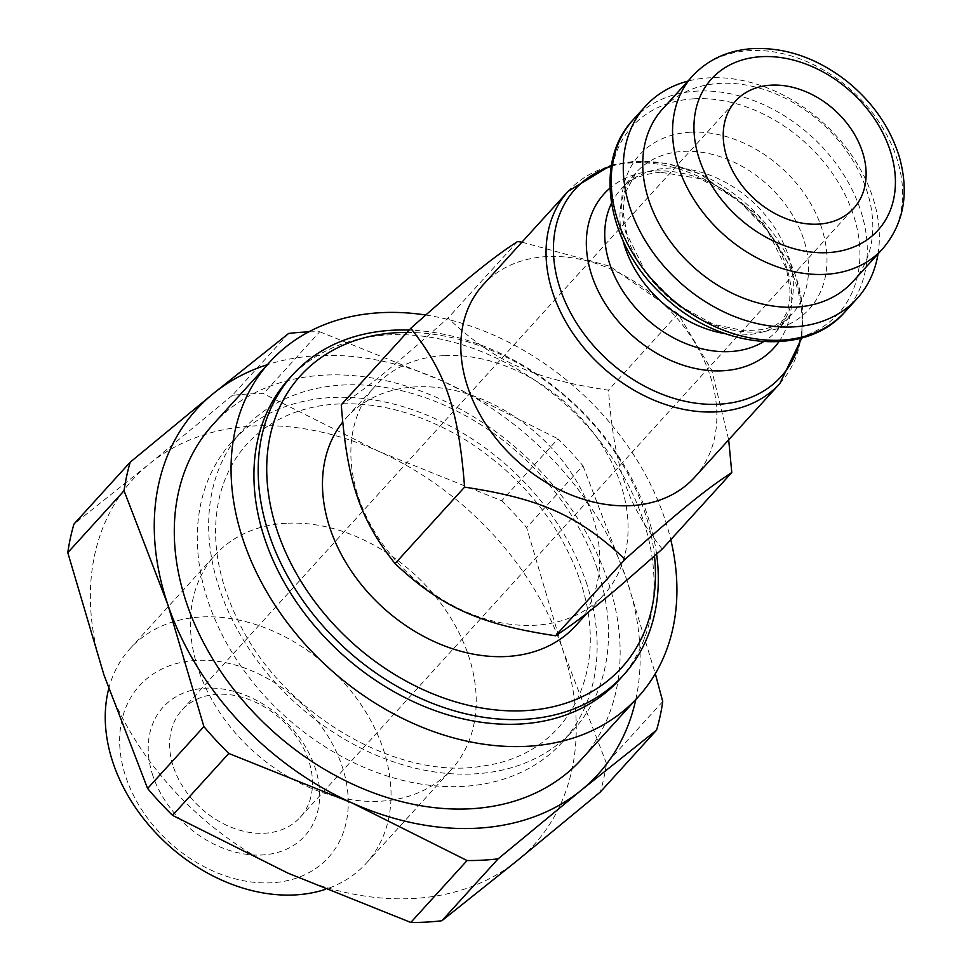<?xml version="1.0" encoding="UTF-8"?>
<svg xmlns="http://www.w3.org/2000/svg" width="971" height="971" viewBox="0 0 971 971"><rect width="100%" height="100%" fill="white"/><g stroke="black" fill="none" stroke-linecap="round" stroke-linejoin="round"><path stroke-width="0.73" stroke-dasharray="4.86 3.64" d="M656.602 554.089A223.403 167.582 42.3 0 0 409.143 330.091M288.666 379.224A223.403 167.582 -137.7 0 1 566.688 405.477A223.403 167.582 -137.7 0 1 619.304 679.749M635.799 699.545A271.273 203.485 42.3 0 0 626.623 579.444A271.273 203.485 42.3 0 0 442.667 381.105A271.273 203.485 42.3 0 0 267.377 364.683M212.989 424.533A248.928 186.723 -137.7 0 1 426.439 393.206A248.928 186.723 -137.7 0 1 607.737 580.476A248.928 186.723 -137.7 0 1 581.411 759.395M173.566 767.442A79.792 59.85 42.3 0 0 231.681 827.462A79.792 59.85 42.3 0 0 300.088 817.424A79.792 59.85 42.3 0 0 308.523 760.075A79.792 59.85 42.3 0 0 250.421 700.055A79.792 59.85 42.3 0 0 182.002 710.092A79.792 59.85 42.3 0 0 173.566 767.442M152.981 775.987A95.741 71.818 -137.7 0 1 249.996 697.154A95.741 71.818 -137.7 0 1 298.886 841.566A95.741 71.818 -137.7 0 1 152.981 775.987M196.324 660.401A127.662 95.753 42.3 0 0 159.268 832.256A127.662 95.753 42.3 0 0 346.271 822.049A127.662 95.753 42.3 0 0 196.324 660.401M288.654 333.441L232.372 395.355A303.183 227.42 -137.7 0 1 263.457 393.668L319.726 331.754A303.183 227.42 42.3 0 0 308.729 331.9M501.716 500.757A303.183 227.42 -137.7 0 1 526.634 527.629L582.916 465.716A303.183 227.42 42.3 0 0 557.985 438.843L501.716 500.757L378.787 451.394L263.457 393.668M662.732 701.535L606.462 763.449A303.183 227.42 -137.7 0 1 600.309 792.02M582.916 465.716L626.623 579.444L655.304 673.692M319.726 331.754L442.667 381.105L557.985 438.843M606.462 763.449L562.743 649.72L526.634 527.629M232.372 395.355L149.352 463.907L73.942 524.097M287.853 873.087A271.273 203.485 42.3 0 0 517.288 860.573A271.273 203.485 42.3 0 0 562.743 649.72A271.273 203.485 42.3 0 0 378.787 451.394A271.273 203.485 42.3 0 0 149.352 463.907A271.273 203.485 42.3 0 0 103.897 674.76A271.273 203.485 42.3 0 0 287.853 873.087M108.716 688.779A159.572 119.7 -137.7 0 1 130.065 648.628A159.572 119.7 -137.7 0 1 201.106 616.986A159.572 119.7 -137.7 0 1 361.588 705.444A159.572 119.7 -137.7 0 1 366.237 863.28A159.572 119.7 -137.7 0 1 325.394 889.351M286.287 523.272A159.572 119.7 42.3 0 0 215.234 554.914A159.572 119.7 42.3 0 0 252.812 750.814A159.572 119.7 42.3 0 0 451.406 769.566A159.572 119.7 42.3 0 0 446.757 611.73A159.572 119.7 42.3 0 0 286.287 523.272M521.913 242.167L610.055 266.309L678.013 313.694L711.731 370.169L728.687 439.814M694.641 477.271A142.98 107.247 42.3 0 0 690.478 335.857A142.98 107.247 42.3 0 0 546.697 256.599A142.98 107.247 42.3 0 0 483.036 284.94M662.246 549.052C627.048 504.422 614.4 467.063 608.477 390.196C532.46 378.726 494.712 361.758 447.995 318.063C392.539 367.329 367.426 387.732 341.27 404.773M443.844 355.641A154.79 116.107 42.3 0 0 374.927 386.337A154.79 116.107 42.3 0 0 411.376 576.361A154.79 116.107 42.3 0 0 604.011 594.543A154.79 116.107 42.3 0 0 599.508 441.441A154.79 116.107 42.3 0 0 443.844 355.641M575.621 625.785A154.79 116.107 42.3 0 0 571.118 472.683A154.79 116.107 42.3 0 0 415.454 386.883A154.79 116.107 42.3 0 0 346.538 417.566A154.79 116.107 42.3 0 0 342.654 422.154M678.013 313.694L608.477 390.196M517.519 241.548L447.995 318.063M407.031 332.422A217.019 162.788 -137.7 0 1 654.478 555.97M852.817 281.651A128.451 96.36 42.3 0 0 849.079 154.595A128.451 96.36 42.3 0 0 719.899 83.385A128.451 96.36 42.3 0 0 662.708 108.849M878.039 253.904A142.98 107.247 42.3 0 0 709.158 77.85A142.98 107.247 42.3 0 0 687.917 81.115M425.747 315.017A248.928 186.723 -137.7 0 1 664.516 518.004A248.928 186.723 -137.7 0 1 670.779 539.67M586.011 581.653A223.245 167.461 -137.7 0 1 562.403 742.111A223.245 167.461 -137.7 0 1 284.576 715.882A223.245 167.461 -137.7 0 1 231.996 441.805A223.245 167.461 -137.7 0 1 423.417 413.719A223.245 167.461 -137.7 0 1 586.011 581.653M597.359 569.164A223.245 167.461 42.3 0 0 434.777 401.217A223.245 167.461 42.3 0 0 243.357 429.316A223.245 167.461 42.3 0 0 295.924 703.38A223.245 167.461 42.3 0 0 573.764 729.609A223.245 167.461 42.3 0 0 597.359 569.164M882.627 248.855A128.451 96.36 42.3 0 0 878.889 121.788A128.451 96.36 42.3 0 0 749.709 50.589A128.451 96.36 42.3 0 0 692.517 76.054M779.871 383.496A142.98 107.247 42.3 0 0 775.708 242.07A142.98 107.247 42.3 0 0 631.927 162.825A142.98 107.247 42.3 0 0 568.266 191.166M611.281 166.32A139.241 104.443 -137.7 0 1 637.049 161.659A139.241 104.443 -137.7 0 1 759.698 216.885A139.241 104.443 -137.7 0 1 800.517 338.309M778.9 341.731A114.663 86.006 42.3 0 0 767.515 230.273A114.663 86.006 42.3 0 0 655.219 171.03A114.663 86.006 42.3 0 0 609.934 188.156M611.451 203.376A105.317 79.003 -137.7 0 1 621.112 189.005A105.317 79.003 -137.7 0 1 668.012 168.129A105.317 79.003 -137.7 0 1 773.923 226.51A105.317 79.003 -137.7 0 1 776.994 330.686A105.317 79.003 -137.7 0 1 763.607 341.683M725.288 333.708A105.317 79.003 42.3 0 0 792.202 313.949A105.317 79.003 42.3 0 0 789.132 209.772A105.317 79.003 42.3 0 0 683.22 151.391A105.317 79.003 42.3 0 0 636.333 172.28A105.317 79.003 42.3 0 0 623.03 240.759M694.192 98.787A139.241 104.443 42.3 0 0 653.774 286.227A139.241 104.443 42.3 0 0 857.733 275.109A139.241 104.443 42.3 0 0 694.192 98.787M633.444 119.457A142.98 107.247 -137.7 0 1 697.105 91.116A142.98 107.247 -137.7 0 1 840.886 170.362A142.98 107.247 -137.7 0 1 845.049 311.788M690.502 132.214A114.663 86.006 -137.7 0 1 825.192 277.415A114.663 86.006 -137.7 0 1 657.221 286.579A114.663 86.006 -137.7 0 1 690.502 132.214M300.088 817.424L853.715 208.304M182.002 710.092L735.63 100.984M366.237 863.28L451.406 769.566M130.065 648.628L215.234 554.914M587.297 612.944L604.011 594.543M346.538 417.566L374.927 386.337M611.512 164.997L634.998 161.186L667.32 163.589L700.018 173.991L758.387 215.453L795.516 275.024L802.859 307.067L801.815 337.957M660.341 172.207C640.86 174.452 627.788 180.06 621.112 189.005L636.333 172.28L625.542 192.246L623.54 203.485L623.358 213.426L626.805 233.987L646.031 272.827L676.386 303.911L713.297 324.29L744.381 330.771L762.235 329.667L773.632 326.474L792.202 313.949L776.994 330.686L787.772 310.708L789.775 299.481L789.957 289.54L786.51 268.967L767.284 230.127L736.94 199.043L700.018 178.664L660.341 172.207M562.403 742.111L573.764 729.609M231.996 441.805L243.357 429.316M579.723 579.493C611.815 671.701 568.29 754.164 484.056 765.84C400.355 781.485 285.887 716.622 240.541 625.615C217.031 579.359 210.137 536.016 219.847 495.598C224.871 475.851 233.732 458.87 246.44 444.669C265.386 423.647 290.62 410.587 322.154 405.514C369.502 398.935 418.113 410.915 467.998 441.429C522.277 476.955 559.527 522.968 579.723 579.493"/><path stroke-width="1.46" d="M409.143 330.091A223.403 167.582 42.3 0 0 292.914 374.539A223.403 167.582 42.3 0 0 299.432 595.514A223.403 167.582 42.3 0 0 524.085 719.353A223.403 167.582 42.3 0 0 623.564 675.063A223.403 167.582 42.3 0 0 656.602 554.089M623.564 675.063L619.304 679.749A223.403 167.582 -137.7 0 1 519.837 724.038A223.403 167.582 -137.7 0 1 295.172 600.199A223.403 167.582 -137.7 0 1 288.666 379.224L292.914 374.539M267.377 364.683A271.273 203.485 42.3 0 0 213.232 393.631A271.273 203.485 42.3 0 0 167.777 604.472A271.273 203.485 42.3 0 0 351.733 802.811A271.273 203.485 42.3 0 0 581.168 790.285A271.273 203.485 42.3 0 0 635.799 699.545M670.779 539.67A248.928 186.723 -137.7 0 1 638.19 696.911L581.411 759.395A248.928 186.723 -137.7 0 1 271.613 730.143A248.928 186.723 -137.7 0 1 212.989 424.533L269.768 362.049A248.928 186.723 -137.7 0 1 425.747 315.017M862.151 150.966A79.792 59.85 -137.7 0 1 853.715 208.304A79.792 59.85 -137.7 0 1 754.418 198.934A79.792 59.85 -137.7 0 1 735.63 100.984A79.792 59.85 -137.7 0 1 804.037 90.946A79.792 59.85 -137.7 0 1 862.151 150.966M203.886 726.575A303.183 227.42 42.3 0 0 228.804 753.447L172.535 815.361A303.183 227.42 -137.7 0 1 147.604 788.488L203.886 726.575L167.777 604.472L124.057 490.743L67.788 552.657A303.183 227.42 -137.7 0 1 73.942 524.097L130.211 462.184A303.183 227.42 42.3 0 0 124.057 490.743M467.063 860.537A303.183 227.42 42.3 0 0 498.147 858.837L441.866 920.751A303.183 227.42 -137.7 0 1 410.794 922.45L467.063 860.537L351.733 802.811L228.804 753.447M308.729 331.9A303.183 227.42 42.3 0 0 288.654 333.441L213.232 393.631L130.211 462.184M441.866 920.751L517.288 860.573L600.309 792.02L656.578 730.107A303.183 227.42 42.3 0 0 662.732 701.535L655.304 673.692M656.578 730.107L581.168 790.285L498.147 858.837M172.535 815.361L287.853 873.087L410.794 922.45M67.788 552.657L103.897 674.76L147.604 788.488M325.394 889.351A159.572 119.7 -137.7 0 1 166.211 843.216A159.572 119.7 -137.7 0 1 108.716 688.779M728.687 439.814L731.782 472.549C705.626 489.59 680.525 509.993 625.069 559.272C578.34 515.565 540.592 498.596 464.575 487.126C458.664 410.272 446.005 372.9 410.806 328.271C466.262 278.993 491.362 258.602 517.519 241.548L521.913 242.167M779.871 383.496A142.98 107.247 42.3 0 1 601.935 366.698A142.98 107.247 42.3 0 1 568.266 191.166L483.036 284.94A142.98 107.247 42.3 0 0 516.706 460.472A142.98 107.247 42.3 0 0 694.641 477.271L779.871 383.496L801.815 337.957M410.806 328.271L341.27 404.773C347.181 481.64 359.828 519 395.039 563.629C441.756 607.336 479.516 624.304 555.533 635.774C581.69 618.733 606.802 598.33 662.246 549.052L731.782 472.549M342.654 422.154A154.79 116.107 42.3 0 0 385.973 610.261A154.79 116.107 42.3 0 0 575.621 625.785L587.297 612.944M464.575 487.126L395.039 563.629M625.069 559.272L555.533 635.774M654.478 555.97A217.019 162.788 -137.7 0 1 525.044 710.663A217.019 162.788 -137.7 0 1 275.885 526.622A217.019 162.788 -137.7 0 1 407.031 332.422M692.517 76.054L662.708 108.849A128.451 96.36 42.3 0 0 692.954 266.552A128.451 96.36 42.3 0 0 852.817 281.651L882.627 248.855C903.952 223.743 909.487 192.974 899.231 156.537C890.152 127.504 872.941 102.598 847.586 81.795C817.97 58.503 786.631 47.421 753.545 48.55C728.553 50.091 708.211 59.255 692.517 76.054A128.451 96.36 42.3 0 0 722.764 233.756A128.451 96.36 42.3 0 0 882.627 248.855M687.917 81.115A142.98 107.247 42.3 0 0 645.497 106.191A142.98 107.247 42.3 0 0 679.166 281.724A142.98 107.247 42.3 0 0 857.114 298.522A142.98 107.247 42.3 0 0 878.039 253.904M638.19 696.911A248.928 186.723 -137.7 0 1 328.392 667.672A248.928 186.723 -137.7 0 1 269.768 362.049M761.507 56.67A112.502 84.392 -137.7 0 1 893.648 199.128A112.502 84.392 -137.7 0 1 728.857 208.122A112.502 84.392 -137.7 0 1 761.507 56.67M800.517 338.309A139.241 104.443 -137.7 0 1 607.834 360.205A139.241 104.443 -137.7 0 1 611.281 166.32M609.934 188.156A114.663 86.006 42.3 0 0 631.162 334.546A114.663 86.006 42.3 0 0 778.9 341.731M763.607 341.683A105.317 79.003 -137.7 0 1 645.921 318.306A105.317 79.003 -137.7 0 1 611.451 203.376M623.03 240.759A105.317 79.003 42.3 0 0 725.288 333.708M633.444 119.457C591.946 162.558 607.664 246.792 664.322 296.762C719.414 349.378 805.784 357.607 845.049 311.788A142.98 107.247 -137.7 0 1 667.113 294.99A142.98 107.247 -137.7 0 1 633.444 119.457L645.497 106.191M568.266 191.166L611.512 164.997M845.049 311.788L857.114 298.522"/></g></svg>
